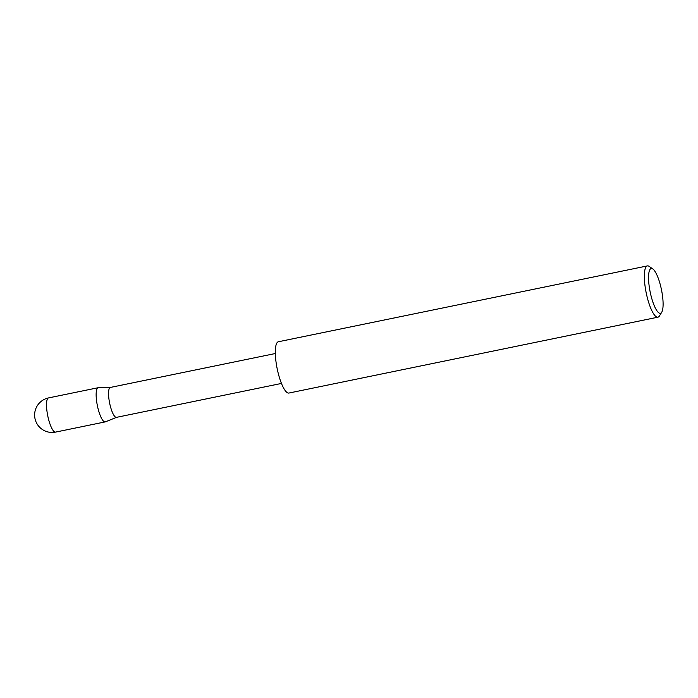 <?xml version="1.0" encoding="UTF-8"?>
<svg xmlns="http://www.w3.org/2000/svg" width="698" height="698" viewBox="0 0 698 698"><rect width="100%" height="100%" fill="white"/><g stroke="black" fill="none" stroke-linecap="round" stroke-linejoin="round"><path stroke-width="1.05" d="M116.575 417.334L105.407 421.836A17.45 4.397 -101.6 0 1 105.206 421.897A17.45 4.397 -101.6 0 1 97.816 407.649A17.45 4.397 -101.6 0 1 97.292 388.367A17.45 4.397 -101.6 0 1 98.182 387.713A17.45 4.397 -101.6 0 1 98.383 387.695L110.424 387.425M116.653 417.299A15.269 3.848 -101.6 0 1 116.487 417.352A15.269 3.848 -101.6 0 1 110.022 404.884A15.269 3.848 -101.6 0 1 109.56 388.009A15.269 3.848 -101.6 0 1 110.336 387.442L275.326 353.528M650.056 269.367A22.851 5.758 78.4 0 0 651.382 297.13A22.851 5.758 78.4 0 0 661.591 312.425A22.851 5.758 78.4 0 0 661.739 312.198A22.851 5.758 78.4 0 0 661.468 289.731A22.851 5.758 78.4 0 0 652.848 268.983A22.851 5.758 78.4 0 0 650.056 269.367M661.739 312.198L659.444 315.95A26.175 6.596 -101.6 0 1 659.278 316.203A26.175 6.596 -101.6 0 1 657.944 317.18A26.175 6.596 -101.6 0 1 646.854 295.804A26.175 6.596 -101.6 0 1 646.069 266.88A26.175 6.596 -101.6 0 1 647.404 265.903A26.175 6.596 -101.6 0 1 649.262 266.444L652.848 268.983M657.944 317.18L288.92 393.044A26.175 6.596 -101.6 0 1 277.83 371.668A26.175 6.596 -101.6 0 1 277.036 342.744A26.175 6.596 -101.6 0 1 278.38 341.758L647.404 265.903M48.677 419.768A17.45 4.397 78.4 0 0 55.587 432.097A17.45 17.45 0 0 1 37.858 404.884A17.45 17.45 0 0 1 48.555 397.912A17.45 4.397 78.4 0 0 47.665 398.567A17.45 4.397 78.4 0 0 48.677 419.768M105.206 421.897L55.587 432.097M281.477 383.438L116.487 417.352M98.182 387.713L48.555 397.912"/></g></svg>
